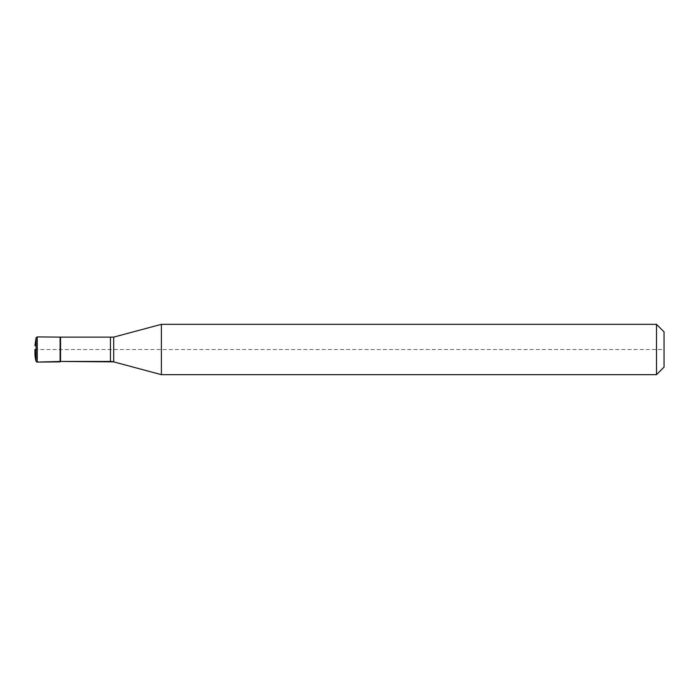 <?xml version="1.0" encoding="UTF-8"?>
<svg xmlns="http://www.w3.org/2000/svg" width="699" height="699" viewBox="0 0 699 699"><rect width="100%" height="100%" fill="white"/><g stroke="black" fill="none" stroke-linecap="round" stroke-linejoin="round"><path stroke-width="0.52" stroke-dasharray="3.5 2.62" d="M60.542 337.547L60.542 361.453M60.114 337.119L60.114 361.881L60.114 337.119M664.05 331.885L664.05 367.115L664.05 349.5L34.95 349.5M656.501 324.336L656.501 374.664M161.399 324.336L161.399 349.5M110.442 337.547L110.442 361.453M113.701 337.119L113.701 361.881M37.257 336.918L37.257 362.082M36.051 337.835L36.051 361.165"/><path stroke-width="1.05" d="M161.399 374.664L113.701 361.881L161.399 374.664L161.399 324.336L656.501 324.336L664.05 331.885L664.05 367.115L656.501 374.664L161.399 374.664L656.501 374.664L656.501 324.336M113.701 361.881L60.542 361.453L110.442 361.453A12.582 12.582 0 0 1 113.701 361.881L113.701 337.119L161.399 324.336M34.95 349.5L34.95 353.275A28.939 28.939 0 0 0 36.051 361.165A1.258 1.258 0 0 0 37.257 362.082L37.257 336.918L60.114 337.119L60.114 361.881L37.257 362.082L60.542 361.453L60.114 337.119L113.701 337.119M60.542 361.453L60.542 337.547M656.501 374.664L664.05 367.115M110.442 361.453L110.442 337.547M37.257 362.082L36.051 361.165L36.051 337.835L34.95 345.725M36.051 361.165L34.95 353.275M36.051 337.835L37.257 336.918"/></g></svg>
